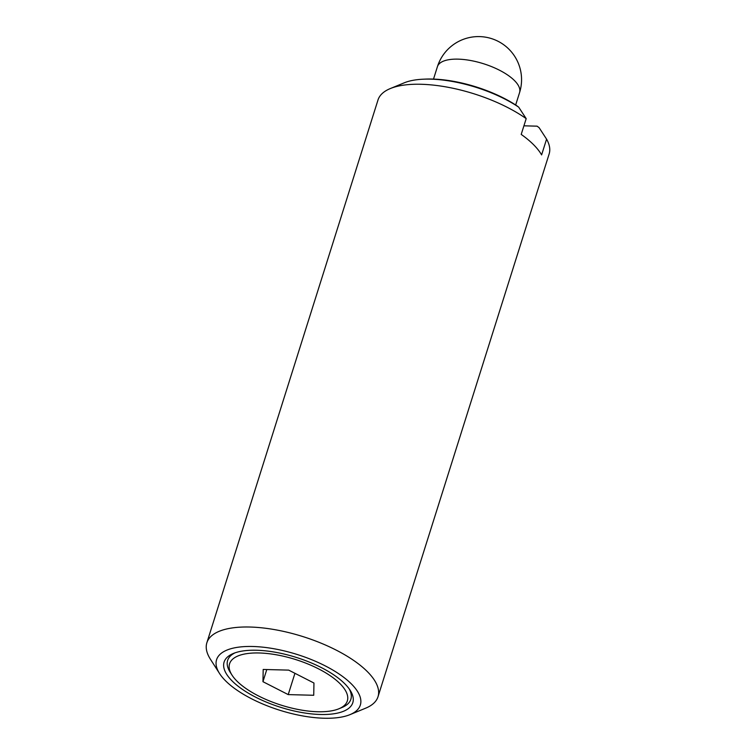 <?xml version="1.0" encoding="UTF-8"?>
<svg xmlns="http://www.w3.org/2000/svg" width="756" height="756" viewBox="0 0 756 756"><rect width="100%" height="100%" fill="white"/><g stroke="black" fill="none" stroke-linecap="round" stroke-linejoin="round"><path stroke-width="1.13" d="M338.849 708.797A61.737 23.918 -162.5 0 0 340.058 683.717A61.737 23.918 -162.5 0 0 264.6 653.269A61.737 23.918 -162.5 0 0 232.007 675.108A61.737 23.918 -162.5 0 0 236.845 681.014A61.737 23.918 -162.5 0 0 338.849 708.797L341.995 707.503A64.6 25.033 -162.5 0 0 349.159 688.829M344.859 683.84A67.473 26.148 -162.5 0 0 233.368 653.467A67.473 26.148 -162.5 0 0 232.045 680.882A67.473 26.148 -162.5 0 0 314.524 714.165A67.473 26.148 -162.5 0 0 350.151 690.285A67.473 26.148 -162.5 0 0 344.859 683.84M235.012 652.844A64.6 25.033 -162.5 0 0 230.183 672.245L232.007 675.108M349.99 714.637L365.687 708.164A89.728 34.767 -162.5 0 0 378.009 696.72A89.728 34.767 -162.5 0 0 367.444 671.706A89.728 34.767 -162.5 0 0 275.562 629.795A89.728 34.767 -162.5 0 0 206.861 642.761A89.728 34.767 -162.5 0 0 210.395 659.194L219.542 673.501A75.373 29.21 -162.5 0 0 225.449 680.712A75.373 29.21 -162.5 0 0 349.99 714.637A75.373 29.21 -162.5 0 0 351.464 684.01A75.373 29.21 -162.5 0 0 259.336 646.843A75.373 29.21 -162.5 0 0 219.542 673.501M378.009 696.72L549.139 153.959A89.728 34.767 -162.5 0 0 546.579 139.142L541.608 154.914A89.728 34.767 -162.5 0 0 533.604 144.727A89.728 34.767 -162.5 0 0 521.205 134.417L526.185 118.635L518.692 107.154A76.999 29.834 -162.5 0 0 423.294 79.2A76.999 29.834 -162.5 0 0 404.233 82.82L390.313 88.556A89.728 34.767 -162.5 0 0 377.991 100L206.861 642.761M294.935 673.303L288.216 694.603L262.956 681.695L266.783 669.542M262.956 681.695L263.192 669.457L288.697 670.118L313.957 683.027L313.721 695.274L288.216 694.603M423.294 79.2L425.344 79.106A74.182 28.747 17.5 0 1 516.688 105.66L518.692 107.154M546.579 139.142L539.094 127.651L537.091 126.167L523.917 125.817M526.185 118.635A89.728 34.767 -162.5 0 0 390.313 88.556M515.658 104.989L519.57 92.601A43.073 16.689 -162.5 0 0 514.496 80.59A43.073 16.689 -162.5 0 0 470.393 60.471A43.073 16.689 -162.5 0 0 437.412 66.698L433.509 79.087M519.57 92.601A43.073 43.073 0 0 0 509.015 49.272A43.073 43.073 0 0 0 437.412 66.698"/></g></svg>
